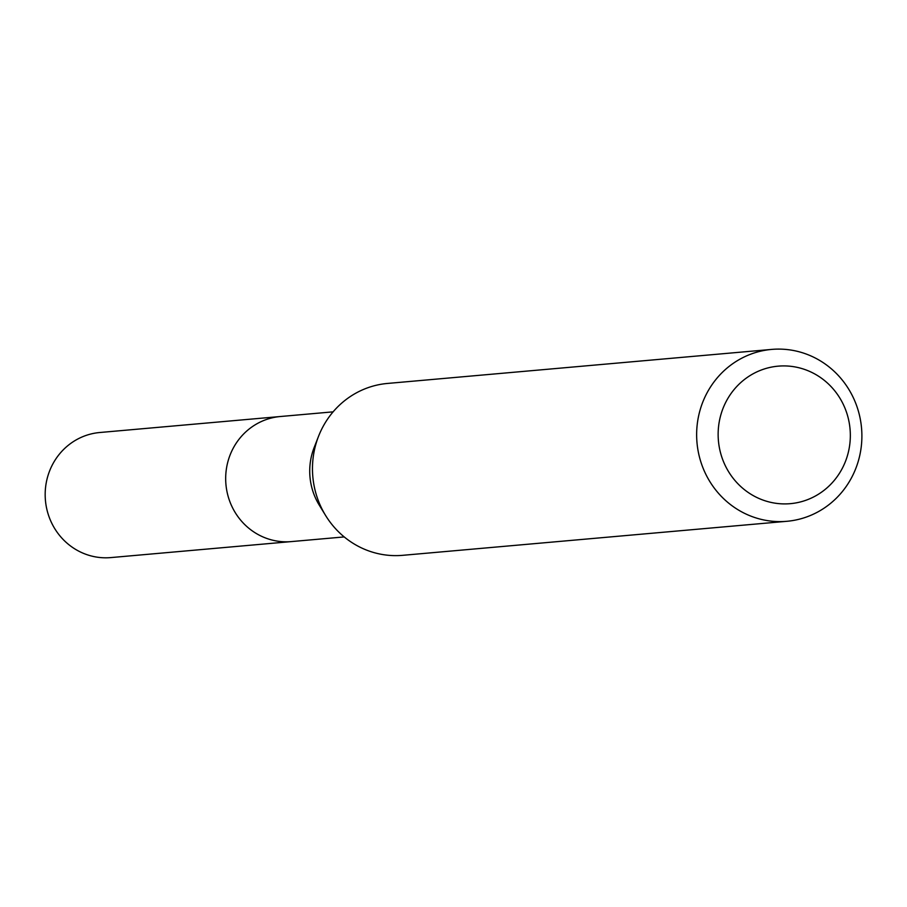 <?xml version="1.0" encoding="UTF-8"?>
<svg xmlns="http://www.w3.org/2000/svg" width="907" height="907" viewBox="0 0 907 907"><rect width="100%" height="100%" fill="white"/><g stroke="black" fill="none" stroke-linecap="round" stroke-linejoin="round"><path stroke-width="1.36" d="M333.118 411.846L99.759 432.514A62.776 60.1 84.9 0 0 45.35 499.372A62.776 60.1 84.9 0 0 110.835 557.59L291.328 541.592A62.776 60.1 -95.1 0 1 225.854 483.386A62.776 60.1 -95.1 0 1 280.252 416.528A62.776 60.1 84.9 0 0 225.854 483.386A62.776 60.1 84.9 0 0 291.328 541.592L344.195 536.921M325.579 515.448L319.264 505.142A62.776 60.1 -95.1 0 1 309.899 475.937A62.776 60.1 -95.1 0 1 314.162 447.502L318.561 436.244A86.278 82.594 84.9 0 0 312.711 475.313A86.278 82.594 84.9 0 0 325.579 515.448A86.278 82.594 84.9 0 0 402.697 555.322L786.879 521.298A86.278 82.594 -95.1 0 1 696.882 441.29A86.278 82.594 -95.1 0 1 771.653 349.41A86.278 82.594 -95.1 0 1 861.65 429.419A86.278 82.594 -95.1 0 1 786.879 521.298M771.653 349.41L387.47 383.446A86.278 82.594 84.9 0 0 318.561 436.244M718.333 439.668A69.023 66.075 -95.1 0 1 779.181 366.077A69.023 66.075 -95.1 0 1 850.142 430.167A69.023 66.075 -95.1 0 1 789.294 503.748A69.023 66.075 -95.1 0 1 718.333 439.668"/></g></svg>
